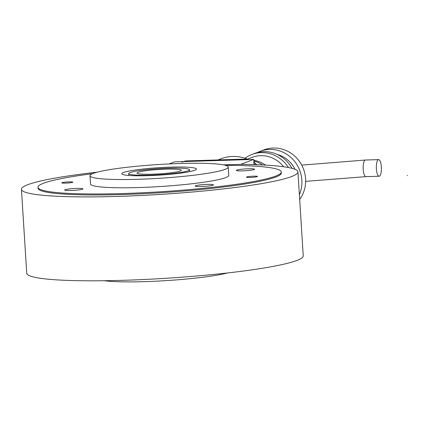 <?xml version="1.0" encoding="UTF-8"?>
<svg xmlns="http://www.w3.org/2000/svg" width="429" height="429" viewBox="0 0 429 429"><rect width="100%" height="100%" fill="white"/><g stroke="black" fill="none" stroke-linecap="round" stroke-linejoin="round"><path stroke-width="0.64" d="M92.551 173.681A121.9 12.141 -3.6 0 0 43.592 183.226A121.9 12.141 -3.6 0 0 37.977 187.307L38.042 188.267A121.9 12.141 -3.6 0 0 141.591 193.774A121.9 12.141 -3.6 0 0 275.745 177.038A121.9 12.141 -3.6 0 0 281.36 172.962L281.295 171.997A121.9 12.141 -3.6 0 0 225.45 165.321M223.541 164.881L240.315 164.361A138.524 13.798 176.4 0 1 297.946 171.916A138.524 13.798 176.4 0 1 160.564 194.385A138.524 13.798 176.4 0 1 21.45 189.312A138.524 13.798 176.4 0 1 97.238 172.174M21.45 189.312L26.727 273.225A138.524 13.798 -3.6 0 0 165.846 278.298A138.524 13.798 -3.6 0 0 303.228 255.829L297.946 171.916M123.514 172.496A37.403 3.727 -3.6 0 0 121.793 173.745A37.403 3.727 -3.6 0 0 153.566 175.434A37.403 3.727 -3.6 0 0 194.723 170.302A37.403 3.727 -3.6 0 0 196.444 169.047A37.403 3.727 -3.6 0 0 164.672 167.364A37.403 3.727 -3.6 0 0 123.514 172.496M225.053 169.369A69.262 6.902 -3.6 0 0 228.244 167.047A69.262 6.902 -3.6 0 0 169.407 163.921A69.262 6.902 -3.6 0 0 93.184 173.429A69.262 6.902 -3.6 0 0 89.993 175.745A69.262 6.902 -3.6 0 0 148.831 178.877A69.262 6.902 -3.6 0 0 225.053 169.369M89.993 175.745L90.514 183.998A69.262 6.902 -3.6 0 0 149.351 187.13A69.262 6.902 -3.6 0 0 225.574 177.622A69.262 6.902 -3.6 0 0 228.764 175.305L228.244 167.047M37.977 187.307A121.9 12.141 -3.6 0 0 141.532 192.809A121.9 12.141 -3.6 0 0 275.686 176.078A121.9 12.141 -3.6 0 0 281.295 171.997M236.76 170.104A9.143 0.912 176.4 0 1 246.82 168.849A9.143 0.912 176.4 0 1 254.585 169.262A9.143 0.912 176.4 0 1 254.166 169.568A9.143 0.912 176.4 0 1 244.101 170.822A9.143 0.912 176.4 0 1 236.336 170.41A9.143 0.912 176.4 0 1 236.76 170.104M207.1 184.406A9.143 0.912 176.4 0 1 213.486 184.872A9.143 0.912 176.4 0 1 201.619 186.492A9.143 0.912 176.4 0 1 195.238 186.02A9.143 0.912 176.4 0 1 207.1 184.406M82.518 189.2A9.143 0.912 176.4 0 1 72.458 190.455A9.143 0.912 176.4 0 1 64.693 190.042A9.143 0.912 176.4 0 1 65.111 189.736A9.143 0.912 176.4 0 1 75.172 188.481A9.143 0.912 176.4 0 1 82.942 188.894A9.143 0.912 176.4 0 1 82.518 189.2M65.669 183.124A5.539 0.552 176.4 0 1 61.797 182.845A5.539 0.552 176.4 0 1 68.989 181.864A5.539 0.552 176.4 0 1 72.86 182.148A5.539 0.552 176.4 0 1 65.669 183.124M253.609 176.18A5.539 0.552 176.4 0 1 257.475 176.458A5.539 0.552 176.4 0 1 250.289 177.44A5.539 0.552 176.4 0 1 246.418 177.156A5.539 0.552 176.4 0 1 253.609 176.18M227.44 272.967A69.262 6.902 176.4 0 1 165.991 280.63A69.262 6.902 176.4 0 1 104.07 280.732M254.016 164.634L253.689 159.422L174.565 161.856L169.101 163.937M240.674 164.366L253.689 159.422M253.952 163.594A8.591 8.135 69.2 0 1 254.59 164.65M138.036 172.324A22.163 2.209 -3.6 0 0 137.017 173.064A22.163 2.209 -3.6 0 0 155.845 174.067A22.163 2.209 -3.6 0 0 180.234 171.021A22.163 2.209 -3.6 0 0 181.258 170.281A22.163 2.209 -3.6 0 0 162.43 169.283A22.163 2.209 -3.6 0 0 138.036 172.324M188.149 170.78A30.475 3.035 -3.6 0 0 189.548 169.761A30.475 3.035 -3.6 0 0 163.663 168.382A30.475 3.035 -3.6 0 0 130.126 172.565A30.475 3.035 -3.6 0 0 128.721 173.584A30.475 3.035 -3.6 0 0 154.612 174.962A30.475 3.035 -3.6 0 0 188.149 170.78M376.389 168.87A8.312 2.531 -91.8 0 1 378.625 159.62A8.312 2.531 -91.8 0 1 381.37 166.978A8.312 2.531 -91.8 0 1 379.139 176.233A8.312 2.531 -91.8 0 1 376.389 168.87M217.98 159.942L221.219 158.709A38.787 36.738 69.2 0 1 248.412 159.583M255.663 163.803A38.787 36.738 69.2 0 1 256.864 164.731M253.786 160.945A30.475 28.866 69.2 0 1 262.586 164.972M247.377 159.143L252.064 157.368A29.092 27.553 69.2 0 1 283.639 166.768M253.748 160.371A29.092 27.553 69.2 0 1 265.621 165.133M244.975 158.263A31.859 30.18 69.2 0 1 251.909 154.461L254.402 153.512A31.859 30.18 69.2 0 1 291.977 168.356A27.703 26.244 69.2 0 0 291.72 167.895M251.909 154.461A31.859 30.18 69.2 0 1 288.46 167.562M277.177 154.429A27.703 26.244 69.2 0 1 295.013 169.353M257.368 152.568A31.859 30.18 69.2 0 1 260.215 151.303L263.948 149.887A31.859 30.18 69.2 0 1 305.593 178.737A31.859 30.18 69.2 0 1 299.678 199.426M260.215 151.303A31.859 30.18 69.2 0 1 301.86 180.153A31.859 30.18 69.2 0 1 299.388 194.787M181.875 162.178A11.084 10.494 69.2 0 1 185.119 161.535L186.776 160.902A11.084 10.494 -110.8 0 0 183.537 161.551L183.435 161.588M186.776 160.902L244.803 159.116L243.141 159.749L185.119 161.535M254.472 164.645A11.084 10.494 -110.8 0 0 253.968 163.862M248.214 159.588A11.084 10.494 -110.8 0 0 244.803 159.116M407.55 175.45L407.137 175.606M253.839 161.787A7.62 7.218 69.2 0 1 256.049 164.698M305.657 181.36L365.948 176.641A8.312 2.531 -91.8 0 1 363.202 169.278A8.312 2.531 -91.8 0 1 365.438 160.022L378.625 159.62M253.834 161.712L256.129 164.704M189.672 171.638L189.548 169.761M128.839 175.466L128.721 173.584M301.737 165.122L365.438 160.022M365.948 176.641L379.139 176.233"/></g></svg>
